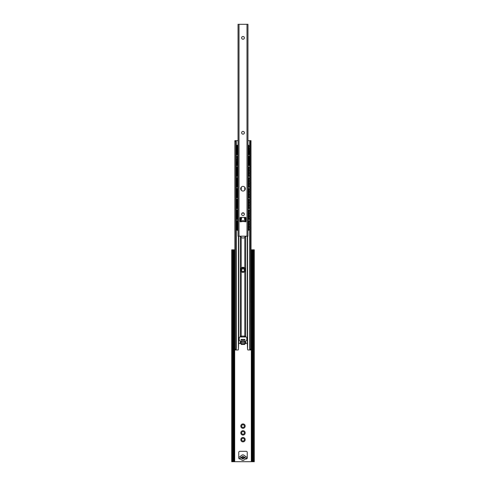 <?xml version="1.0" encoding="UTF-8"?>
<svg xmlns="http://www.w3.org/2000/svg" width="486" height="486" viewBox="0 0 486 486"><rect width="100%" height="100%" fill="white"/><g stroke="black" fill="none" stroke-linecap="round" stroke-linejoin="round"><path stroke-width="0.73" d="M243 437.485A2.181 2.181 0 0 1 244.889 440.753A2.181 2.181 0 0 1 241.111 440.753A2.181 2.181 0 0 1 243 437.485M243 438.287A1.379 1.379 0 0 0 241.621 439.666A1.379 1.379 0 0 0 243 441.039A1.379 1.379 0 0 0 244.379 439.666A1.379 1.379 0 0 0 243 438.287M243 430.699A2.181 2.181 0 0 1 244.889 433.974A2.181 2.181 0 0 1 241.111 433.974A2.181 2.181 0 0 1 243 430.699M243 431.507A1.379 1.379 0 0 0 241.621 432.886A1.379 1.379 0 0 0 243 434.259A1.379 1.379 0 0 0 244.379 432.886A1.379 1.379 0 0 0 243 431.507M243 423.92A2.181 2.181 0 0 1 244.889 427.194A2.181 2.181 0 0 1 241.111 427.194A2.181 2.181 0 0 1 243 423.92M243 424.728A1.379 1.379 0 0 0 241.621 426.107A1.379 1.379 0 0 0 243 427.48A1.379 1.379 0 0 0 244.379 426.107A1.379 1.379 0 0 0 243 424.728M241.05 269.189A2.181 2.181 0 0 1 244.956 269.189M245.011 271.006A2.181 2.181 0 0 1 240.989 271.006M243 268.782A1.379 1.379 0 0 0 241.621 270.161A1.379 1.379 0 0 0 243 271.54A1.379 1.379 0 0 0 244.379 270.161A1.379 1.379 0 0 0 243 268.782M245.709 458.754A0.954 0.954 0 0 0 247.24 457.994L247.24 452.375A1.057 1.057 0 0 0 246.177 451.318L239.823 451.318A1.057 1.057 0 0 0 238.766 452.375L238.766 457.994A0.954 0.954 0 0 0 240.175 458.827M234.683 347.624L234.683 461.7L253.163 461.7A2.837 1.537 -147.3 0 0 253.115 461.615L252.349 460.43L252.981 460.43L253.747 461.615A4.489 2.43 32.7 0 1 253.801 461.7L254.269 461.7L254.269 249.822L253.801 249.822A4.489 2.43 147.3 0 1 253.747 249.907L252.981 251.092L252.981 460.43M232.837 249.822A2.837 1.537 32.7 0 0 232.885 249.907L233.651 251.092L233.019 251.092L232.253 249.907A4.489 2.43 -147.3 0 1 232.199 249.822L234.872 249.822M251.128 249.822L253.801 249.822M252.981 251.092L252.349 251.092L252.349 460.43M252.349 251.092L253.115 249.907A2.837 1.537 -32.7 0 0 253.163 249.822M233.651 251.092L233.651 460.43L232.885 461.615A2.837 1.537 147.3 0 0 232.837 461.7L232.199 461.7A4.489 2.43 -32.7 0 1 232.253 461.615L233.019 460.43L233.651 460.43M233.019 251.092L233.019 460.43M234.683 461.7L232.837 461.7M232.199 249.822L231.731 249.822L231.731 461.7L232.199 461.7M253.801 461.7L253.163 461.7M245.12 458.079L245.12 457.229L243.741 457.229A0.851 0.851 0 0 0 242.897 456.384A0.851 0.851 0 0 0 242.046 457.229L240.667 457.229L240.667 458.079L245.12 458.079L244.482 458.079L244.482 457.253L245.12 457.253M241.518 457.253L240.667 457.253L240.667 458.079L241.518 458.079L241.518 457.253L244.482 457.253M234.428 255.253L234.428 252.738M234.428 260.636L234.428 258.121M234.428 266.018L234.428 263.503M234.428 271.401L234.428 268.886M234.428 276.783L234.428 274.268M234.428 282.159L234.428 279.644M234.428 287.542L234.428 285.027M234.428 292.924L234.428 290.409M234.428 298.307L234.428 295.792M234.471 302.432L234.374 303.938L234.471 302.432M234.428 309.072L234.428 306.557M234.428 314.454L234.428 311.939M234.428 319.837L234.428 317.322M234.471 323.955L234.374 325.462L234.471 323.955M234.428 330.595L234.428 328.08M234.428 335.978L234.428 333.463M234.428 341.36L234.428 338.845M234.428 346.743L234.428 344.228M251.572 255.253L251.572 252.738M251.572 260.636L251.572 258.121M251.724 264.761L251.627 263.254L251.724 264.761M251.572 271.401L251.572 268.88M251.724 275.526L251.627 274.019L251.724 275.526M251.572 282.166L251.572 279.644M251.572 287.548L251.572 285.027M251.572 292.93L251.572 290.409M251.572 298.307L251.572 295.792M251.724 302.432L251.627 303.938L251.724 302.432M251.572 309.072L251.572 306.551M251.724 313.197L251.627 311.69L251.724 313.197M251.724 318.579L251.627 317.072L251.724 318.579M251.572 325.219L251.572 322.698M251.572 330.602L251.572 328.08M251.572 335.984L251.572 333.463M251.572 341.36L251.572 338.845M251.572 346.743L251.572 344.228M245.011 271.376L245.011 269.675A2.011 2.011 0 0 0 243 267.665A2.011 2.011 0 0 0 240.989 269.675L240.989 271.376M234.805 252.957L234.872 251.772M234.805 251.772L234.24 251.772L234.209 261.006L234.24 261.517L234.872 261.517M234.872 262.537L234.24 262.537L233.954 263.041L233.985 272.281L234.872 272.281M234.872 273.296L234.24 273.296L233.954 273.806L233.985 283.046L234.872 283.046M234.872 284.061L234.24 284.061L233.954 284.571L233.985 293.805L234.872 293.805M234.872 294.826L234.24 294.826L233.954 295.336L233.985 304.57L234.872 304.57M234.872 305.591L234.24 305.591L233.954 306.095L233.985 315.335L234.872 315.335M234.872 316.35L234.24 316.35L233.954 316.86L233.985 326.1L234.872 326.1M234.872 327.114L234.24 327.114L233.954 327.625L233.985 336.859L234.872 336.859M234.872 337.879L234.24 337.879L233.954 338.39L233.985 347.624L234.872 347.624M251.128 347.624L252.015 347.624L252.046 338.39M251.128 337.879L251.76 337.879M251.128 327.114L251.76 327.114L251.791 327.625L251.76 336.859L251.128 336.859M251.128 316.35L251.76 316.35L251.791 316.86L251.76 326.1L251.128 326.1M251.128 305.591L251.76 305.591L251.791 306.095L251.76 315.335L251.128 315.335M251.128 294.826L251.76 294.826L251.791 295.336L251.76 304.57L251.128 304.57M251.128 284.061L251.76 284.061L251.791 284.571L251.76 293.805L251.128 293.805M251.128 273.296L251.76 273.296L251.791 273.806L251.76 283.046L251.128 283.046M251.128 262.537L251.76 262.537L251.791 263.041L251.76 272.281L251.128 272.281M251.45 252.787L251.45 251.772L251.791 252.283L251.791 261.006L251.76 261.517L251.128 261.517M251.128 251.772L251.45 251.772M234.24 347.624L234.209 338.39M234.24 337.879L233.954 338.39M234.209 261.006L234.24 261.517M233.954 261.006L234.24 251.772M234.209 263.041L234.24 272.281M234.24 262.537L233.954 263.041M234.209 273.806L234.24 283.046M234.24 273.296L233.954 273.806M234.209 284.571L234.24 293.805M234.24 284.061L233.954 284.571M234.209 295.336L234.24 304.57M234.24 294.826L233.954 295.336M234.209 306.095L234.24 315.335M234.24 305.591L233.954 306.095M234.209 316.86L234.24 326.1M234.24 316.35L233.954 316.86M234.209 327.625L234.24 336.859M234.24 327.114L233.954 327.625M251.791 336.355L251.76 336.859M251.76 327.114L252.046 336.355M251.791 338.39L251.76 347.624M251.791 325.59L251.76 326.1M251.76 316.35L252.046 325.59M251.791 314.825L251.76 315.335M251.76 305.591L252.046 314.825M251.791 304.06L251.76 304.57M251.76 294.826L252.046 304.06M251.791 293.301L251.76 293.805M251.76 284.061L252.046 293.301M251.791 282.536L251.76 283.046M251.76 273.296L252.046 282.536M251.791 271.771L251.76 272.281M251.76 262.537L252.046 271.771M251.791 261.006L251.76 261.517M251.76 251.772L252.046 261.006M245.223 336.099L245.223 336.992M244.464 336.099L244.464 336.992M240.777 336.099L240.777 336.992M241.536 336.099L241.536 336.992M245.588 342.818L245.588 343.645L240.88 343.645L240.88 342.587M245.12 343.645L245.12 342.587M240.88 343.645L240.418 343.645L240.418 342.818M233.651 336.033A1.343 1.343 0 0 0 233.954 336.069L233.954 338.76A1.343 1.343 0 0 0 233.651 338.791M233.651 341.415A1.343 1.343 0 0 0 233.948 341.451L233.954 344.137A1.343 1.343 0 0 0 233.651 344.173M233.651 319.885A1.343 1.343 0 0 0 233.948 319.922L233.954 327.995A1.343 1.343 0 0 0 233.651 328.026M233.651 330.65A1.343 1.343 0 0 0 233.948 330.687L233.954 333.378A1.343 1.343 0 0 0 233.651 333.408M233.651 314.503A1.343 1.343 0 0 0 233.954 314.539L233.954 317.23A1.343 1.343 0 0 0 233.651 317.267M233.651 298.361A1.343 1.343 0 0 0 233.948 298.398L233.954 306.466A1.343 1.343 0 0 0 233.651 306.502M233.651 309.126A1.343 1.343 0 0 0 233.948 309.157L233.954 311.848A1.343 1.343 0 0 0 233.651 311.884M233.651 292.979A1.343 1.343 0 0 0 233.954 293.015L233.954 295.707A1.343 1.343 0 0 0 233.651 295.737M233.651 282.214A1.343 1.343 0 0 0 233.954 282.251L233.954 284.942A1.343 1.343 0 0 0 233.651 284.972M233.651 287.597A1.343 1.343 0 0 0 233.948 287.633L233.954 290.324A1.343 1.343 0 0 0 233.651 290.355M233.651 271.449A1.343 1.343 0 0 0 233.954 271.486L233.954 274.177A1.343 1.343 0 0 0 233.651 274.213M233.651 276.832A1.343 1.343 0 0 0 233.948 276.868L233.954 279.559A1.343 1.343 0 0 0 233.651 279.596M233.651 260.69A1.343 1.343 0 0 0 233.954 260.721L233.954 263.412A1.343 1.343 0 0 0 233.651 263.448M233.651 266.073A1.343 1.343 0 0 0 233.948 266.103L233.954 268.794A1.343 1.343 0 0 0 233.651 268.831M233.954 249.822L233.954 252.653A1.343 1.343 0 0 0 233.651 252.684M233.651 255.308A1.343 1.343 0 0 0 233.948 255.338L233.954 258.03A1.343 1.343 0 0 0 233.651 258.066M240.552 236.178L241.208 237.302A2.545 2.545 0 0 0 244.792 237.302L245.448 236.178M244.792 268.023A2.545 2.545 0 0 0 241.208 268.023C240.218 269.226 240.218 270.429 241.208 271.625A2.545 2.545 0 0 0 244.792 271.625C245.782 270.429 245.782 269.226 244.792 268.023L244.792 237.302M235.005 349.999L235.807 348.729L236.299 348.729L235.746 349.999L234.872 349.999L234.872 140.661L235.746 140.661L236.299 141.936L235.807 141.936L235.005 140.661M235.807 348.729L235.807 141.936M236.299 348.729L236.299 141.936M235.746 140.661L238.043 140.661M235.746 349.999L237.769 349.999A0.851 0.851 0 0 0 238.389 349.732L238.614 343.857L241.208 342.539L241.208 341.628M241.208 342.539L241.305 344.489L244.695 344.489L244.792 342.539L247.313 343.699L247.611 349.732A0.851 0.851 0 0 0 248.231 349.999L250.284 349.853L249.701 348.729L249.701 141.936L250.254 140.661L251.001 140.661L250.193 141.936L249.701 141.936M247.957 140.661L250.254 140.661M240.248 336.992L240.461 336.099L245.545 336.099L245.752 336.992M251.001 140.661L251.128 349.999L250.254 349.999M249.701 348.729L250.193 348.729L250.193 141.936M250.193 348.729L251.001 349.999M244.908 340.255L244.908 339.404L241.092 339.404L241.092 340.255L241.092 339.404L244.908 339.404L244.908 340.255L241.092 340.255L244.908 340.255M248.559 167.688L248.559 170.294M248.559 173.113L248.559 175.719M248.559 178.453L248.559 181.059M248.559 183.878L248.559 186.484M248.559 189.218L248.559 191.818M248.559 194.637L248.559 197.243M248.559 199.977L248.559 202.583M248.559 205.402L248.559 208.008M248.559 210.742L248.559 213.348M248.559 216.167L248.559 218.773M248.559 221.507L248.559 224.113M248.559 226.932L248.559 229.538M248.559 146.165L248.559 148.765M248.559 151.583L248.559 154.19M248.559 156.923L248.559 159.53M248.559 162.348L248.559 164.954M237.441 167.688L237.441 170.294M237.441 173.113L237.441 175.719M237.441 183.878L237.441 186.484M237.441 178.453L237.441 181.059M237.441 189.218L237.441 191.818M237.441 194.637L237.441 197.243M237.441 205.402L237.441 208.008M237.441 199.977L237.441 202.583M237.441 210.742L237.441 213.348M237.441 216.167L237.441 218.773M237.441 226.932L237.441 229.538M237.441 221.507L237.441 224.113M237.441 151.583L237.441 154.19M237.441 146.165L237.441 148.765M237.441 162.348L237.441 164.954M237.441 156.923L237.441 159.53M240.546 221.853L240.546 220.711M240.704 221.853L240.704 220.711M245.454 220.711L245.454 221.853M245.296 220.711L245.296 221.853M237.192 165.495L237.217 156.006L236.943 165.495M237.533 164.93L237.217 165.75M237.217 156.006L237.533 156.954M237.192 145.241L236.943 154.73L236.943 145.241L237.533 145.241L237.533 146.189M237.533 154.165L237.533 154.985L236.943 154.73M237.217 230.328L238.043 230.328M237.192 220.838L237.192 230.078M236.943 220.838L236.943 230.078M237.217 220.583L237.533 221.531M237.533 218.743L237.533 219.569L236.943 219.314L236.943 210.074L237.533 209.818L237.533 210.772M237.217 209.818L237.192 219.314M237.533 207.984L237.533 208.804L236.943 208.549L236.943 199.309L237.533 199.06L237.533 200.007M237.217 199.06L237.192 208.549M237.533 197.219L237.533 198.039L236.943 197.784L236.943 188.55L237.533 188.295L237.533 189.242M237.217 188.295L237.192 197.784M237.533 186.454L237.533 187.274L236.943 187.025L236.943 177.785L237.533 177.53L237.533 178.477M237.217 177.53L237.192 187.025M237.533 175.689L237.533 176.515L236.943 176.26L236.943 167.02L237.533 166.765L237.533 167.719M237.217 166.765L237.192 176.26M237.533 165.75L237.97 165.75L237.97 166.765L237.533 166.765M237.533 154.985L237.97 154.985L237.97 156.006L237.533 156.006M237.533 219.569L237.97 219.569L237.97 220.583L237.533 220.583M237.533 208.804L237.97 208.804L237.97 209.818L237.533 209.818M237.533 198.039L237.97 198.039L237.97 199.06L237.533 199.06M237.533 187.274L237.97 187.274L237.97 188.295L237.533 188.295M237.533 176.515L237.97 176.515L237.97 177.53L237.533 177.53M238.043 145.241L237.533 145.241M248.808 220.838L248.783 230.328L248.808 220.838L248.03 220.583L248.03 219.569L248.808 219.314L248.808 210.074L248.03 209.818L248.03 208.804L248.808 208.549L248.808 199.309L248.03 199.06L248.03 198.039L248.808 197.784L248.808 188.55L248.03 188.295L248.03 187.274L248.808 187.025L248.808 177.785L248.03 177.53L248.03 176.515L248.808 176.26L248.808 167.02L248.03 166.765L248.03 165.75L249.057 165.495L249.039 156.006L248.03 156.006L248.03 154.985L249.057 154.73L248.808 145.241L248.808 154.73M248.808 145.241L247.957 145.241M248.212 229.392L247.957 230.328M248.212 230.328L248.783 230.328M248.783 156.006L248.808 165.495M248.808 210.074L248.783 219.569M248.808 199.309L248.783 208.804M248.808 188.55L248.783 198.039M248.808 177.785L248.783 187.274M248.808 167.02L248.783 176.515M248.692 146.134A1.343 1.343 0 0 0 247.957 146.499M247.957 148.43A1.343 1.343 0 0 0 248.692 148.795M236.943 151.553A1.343 1.343 0 0 0 236.299 151.814M236.299 153.965A1.343 1.343 0 0 0 236.943 154.226M248.692 151.559A1.343 1.343 0 0 0 247.957 151.924M247.957 153.855A1.343 1.343 0 0 0 248.692 154.22M248.692 162.324A1.343 1.343 0 0 0 247.957 162.689M247.957 164.62A1.343 1.343 0 0 0 248.692 164.985M248.692 173.083A1.343 1.343 0 0 0 247.957 173.447M247.957 175.379A1.343 1.343 0 0 0 248.692 175.744M248.692 183.848A1.343 1.343 0 0 0 247.957 184.212M247.957 186.144A1.343 1.343 0 0 0 248.692 186.509M248.692 194.613A1.343 1.343 0 0 0 247.957 194.977M247.957 196.909A1.343 1.343 0 0 0 248.692 197.273M248.692 205.378A1.343 1.343 0 0 0 247.957 205.742M247.957 207.674A1.343 1.343 0 0 0 248.692 208.038M248.692 216.142A1.343 1.343 0 0 0 247.957 216.501M247.957 218.433A1.343 1.343 0 0 0 248.692 218.797M248.692 226.901A1.343 1.343 0 0 0 247.957 227.266M247.957 229.198A1.343 1.343 0 0 0 248.692 229.562M248.692 156.899A1.343 1.343 0 0 0 247.957 157.264M247.957 159.195A1.343 1.343 0 0 0 248.692 159.56M248.692 167.664A1.343 1.343 0 0 0 247.957 168.022M247.957 169.96A1.343 1.343 0 0 0 248.692 170.319M248.692 178.423A1.343 1.343 0 0 0 247.957 178.787M247.957 180.719A1.343 1.343 0 0 0 248.692 181.084M248.692 189.188A1.343 1.343 0 0 0 247.957 189.552M247.957 191.484A1.343 1.343 0 0 0 248.692 191.849M248.692 199.953A1.343 1.343 0 0 0 247.957 200.317M247.957 202.249A1.343 1.343 0 0 0 248.692 202.613M248.692 210.717A1.343 1.343 0 0 0 247.957 211.076M247.957 213.014A1.343 1.343 0 0 0 248.692 213.372M248.692 221.476A1.343 1.343 0 0 0 247.957 221.841M247.957 223.773A1.343 1.343 0 0 0 248.692 224.137M236.943 162.318A1.343 1.343 0 0 0 236.299 162.573M236.299 164.73A1.343 1.343 0 0 0 236.943 164.985M236.943 173.083A1.343 1.343 0 0 0 236.299 173.338M236.299 175.495A1.343 1.343 0 0 0 236.943 175.75M236.943 183.842A1.343 1.343 0 0 0 236.299 184.103M236.299 186.253A1.343 1.343 0 0 0 236.943 186.515M236.943 194.607A1.343 1.343 0 0 0 236.299 194.868M236.299 197.018A1.343 1.343 0 0 0 236.943 197.28M236.943 205.371A1.343 1.343 0 0 0 236.299 205.627M236.299 207.783A1.343 1.343 0 0 0 236.943 208.038M236.943 216.136A1.343 1.343 0 0 0 236.299 216.392M236.299 218.548A1.343 1.343 0 0 0 236.943 218.803M236.943 226.895A1.343 1.343 0 0 0 236.299 227.156M236.299 229.307A1.343 1.343 0 0 0 236.943 229.568M240.777 217.406L240.777 219.526M241.536 217.406L241.536 219.526L240.418 219.526L240.418 220.711L240.88 220.711L240.88 219.526M245.12 220.711L245.12 219.526L245.588 219.526L245.588 220.711L240.88 220.711M245.12 219.526L244.464 219.526L244.464 217.406M242.028 213.166L243.972 213.166M245.223 217.406L245.223 219.526M243 39.238A1.379 1.379 0 0 0 244.197 37.173A1.379 1.379 0 0 0 241.809 37.173A1.379 1.379 0 0 0 243 39.238M243 215.523A1.379 1.379 0 0 0 244.191 213.451A1.379 1.379 0 0 0 241.809 213.451A1.379 1.379 0 0 0 243 215.523M243 191.047A2.333 2.333 0 0 0 245.017 187.553A2.333 2.333 0 0 0 240.983 187.553A2.333 2.333 0 0 0 243 191.047M243 134.16A1.379 1.379 0 0 0 244.197 132.095A1.379 1.379 0 0 0 241.809 132.095A1.379 1.379 0 0 0 243 134.16M238.043 236.178L247.957 236.178L247.957 24.3L238.043 24.3L238.043 236.178M245.193 221.853L245.545 221.853A0.425 0.425 0 0 0 245.965 221.434L245.965 217.831A0.425 0.425 0 0 0 245.545 217.406L240.461 217.406A0.425 0.425 0 0 0 240.035 217.831L240.035 221.434A0.425 0.425 0 0 0 240.461 221.853L240.959 221.853A0.425 0.425 0 0 0 241.36 221.561L244.792 221.561A0.425 0.425 0 0 0 245.193 221.853M241.378 220.711L241.36 221.561M244.792 220.711L244.792 221.561L244.768 220.711M245.296 341.312L240.704 341.312L239.628 340.643A0.887 0.887 0 0 1 239.209 339.884L239.209 337.837A0.851 0.851 0 0 1 240.054 336.992L245.946 336.992A0.851 0.851 0 0 1 246.791 337.837L246.791 339.884A0.887 0.887 0 0 1 246.378 340.643L243.468 342.448L242.526 342.448L240.704 341.312M239.464 457.016A0.638 0.638 0 0 0 238.826 457.654A0.638 0.638 0 0 0 239.464 458.286L241.876 460.108A1.695 1.695 0 0 0 243.917 460.108L246.329 458.286A0.638 0.638 0 0 0 246.961 457.654A0.638 0.638 0 0 0 246.329 457.016L243.917 455.2A1.695 1.695 0 0 0 241.876 455.2L239.464 457.016M242.046 458.079A0.851 0.851 0 0 0 242.897 458.924A0.851 0.851 0 0 0 243.741 458.079M251.317 249.822L251.317 251.772M251.317 261.517L251.317 262.537M251.317 272.281L251.317 273.296M251.317 283.046L251.317 284.061M251.317 293.805L251.317 294.826M251.317 304.57L251.317 305.591M251.317 315.335L251.317 316.35M251.317 326.1L251.317 327.114M251.317 336.859L251.317 337.879M251.317 347.624L251.317 461.7M234.683 249.822L234.683 251.772M234.683 261.517L234.683 262.537M234.683 272.281L234.683 273.296M234.683 283.046L234.683 284.061M234.683 293.805L234.683 294.826M234.683 304.57L234.683 305.591M234.683 315.335L234.683 316.35M234.683 326.1L234.683 327.114M234.683 336.859L234.683 337.879M243.614 458.523L242.174 458.523M253.747 249.907L253.747 461.615M252.046 249.822L252.046 252.653A1.343 1.343 0 0 1 252.349 252.684M252.349 255.308A1.343 1.343 0 0 1 252.046 255.338L252.046 258.03A1.343 1.343 0 0 1 252.349 258.066M252.349 260.69A1.343 1.343 0 0 1 252.046 260.721L252.046 268.794A1.343 1.343 0 0 1 252.349 268.831M252.349 271.449A1.343 1.343 0 0 1 252.046 271.486L252.046 279.559A1.343 1.343 0 0 1 252.349 279.596M252.349 282.214A1.343 1.343 0 0 1 252.046 282.251L252.046 284.942A1.343 1.343 0 0 1 252.349 284.978M252.349 287.597A1.343 1.343 0 0 1 252.046 287.633L252.046 290.324A1.343 1.343 0 0 1 252.349 290.361M252.349 292.979A1.343 1.343 0 0 1 252.046 293.015L252.046 295.707A1.343 1.343 0 0 1 252.349 295.737M252.349 298.361A1.343 1.343 0 0 1 252.046 298.398L252.046 306.466A1.343 1.343 0 0 1 252.349 306.502M252.349 309.12A1.343 1.343 0 0 1 252.046 309.157L252.046 322.613A1.343 1.343 0 0 1 252.349 322.649M252.349 325.268A1.343 1.343 0 0 1 252.046 325.304L252.046 327.995A1.343 1.343 0 0 1 252.349 328.032M252.349 330.65A1.343 1.343 0 0 1 252.046 330.687L252.046 333.378A1.343 1.343 0 0 1 252.349 333.414M252.349 336.033A1.343 1.343 0 0 1 252.046 336.069L252.046 338.76A1.343 1.343 0 0 1 252.349 338.791M252.349 341.415A1.343 1.343 0 0 1 252.046 341.451L252.046 344.137A1.343 1.343 0 0 1 252.349 344.173M252.349 346.797A1.343 1.343 0 0 1 252.046 346.828L252.046 461.7M232.253 249.907L232.253 461.615M233.651 346.797A1.343 1.343 0 0 0 233.954 346.828L233.954 461.7M245.351 336.992L245.351 336.099M245.351 270.787L245.351 268.861M240.649 268.861L240.649 270.787M240.649 336.099L240.649 336.992M234.805 261.517L234.805 260.417M234.805 258.339L234.805 255.035M234.805 272.281L234.805 271.182M234.805 269.104L234.805 265.799M234.805 263.722L234.805 262.537M234.805 283.046L234.805 281.941M234.805 279.863L234.805 276.564M234.805 274.487L234.805 273.296M234.805 293.805L234.805 292.706M234.805 290.628L234.805 287.323M234.805 285.246L234.805 284.061M234.805 304.57L234.805 298.088M234.805 296.01L234.805 294.826M234.805 315.335L234.805 314.235M234.805 312.158L234.805 308.853M234.805 306.775L234.805 305.591M234.805 326.1L234.805 319.618M234.805 317.54L234.805 316.35M234.805 336.859L234.805 335.759M234.805 333.682L234.805 330.377M234.805 328.299L234.805 327.114M234.805 347.624L234.805 346.524M234.805 344.446L234.805 341.142M234.805 339.064L234.805 337.879M251.195 347.624L251.195 346.53M251.195 344.44L251.195 341.148M251.195 339.058L251.195 337.879M251.195 336.859L251.195 335.765M251.195 333.675L251.195 330.383M251.195 328.299L251.195 327.114M251.195 326.1L251.195 325M251.195 322.917L251.195 316.35M251.195 315.335L251.195 308.859M251.195 306.769L251.195 305.591M251.195 304.57L251.195 298.094M251.195 296.004L251.195 294.826M251.195 293.805L251.195 292.712M251.195 290.622L251.195 287.329M251.195 285.239L251.195 284.061M251.195 283.046L251.195 281.947M251.195 279.863L251.195 273.296M251.195 272.281L251.195 271.182M251.195 269.098L251.195 262.537M251.195 261.517L251.195 260.423M251.195 258.333L251.195 255.041M251.195 252.951L251.195 251.772M234.55 347.624L234.55 346.688M234.55 344.282L234.55 341.306M234.55 338.9L234.55 337.879M234.55 261.517L234.55 260.581M234.55 258.175L234.55 255.199M234.55 252.793L234.55 251.772M234.55 272.281L234.55 271.346M234.55 268.94L234.55 265.964M234.55 263.558L234.55 262.537M234.55 283.046L234.55 282.111M234.55 279.699L234.55 276.728M234.55 274.317L234.55 273.296M234.55 293.805L234.55 292.87M234.55 290.464L234.55 287.487M234.55 285.082L234.55 284.061M234.55 304.57L234.55 298.252M234.55 295.846L234.55 294.826M234.55 315.335L234.55 314.399M234.55 311.994L234.55 309.017M234.55 306.611L234.55 305.591M234.55 326.1L234.55 319.782M234.55 317.37L234.55 316.35M234.55 336.859L234.55 335.923M234.55 333.518L234.55 330.541M234.55 328.135L234.55 327.114M251.45 347.624L251.45 346.694M251.45 344.276L251.45 341.312M251.45 338.894L251.45 337.879M251.45 336.859L251.45 335.929M251.45 333.518L251.45 330.547M251.45 328.135L251.45 327.114M251.45 326.1L251.45 325.164M251.45 322.753L251.45 316.35M251.45 315.335L251.45 309.017M251.45 306.605L251.45 305.591M251.45 304.57L251.45 298.258M251.45 295.84L251.45 294.826M251.45 293.805L251.45 292.876M251.45 290.464L251.45 287.493M251.45 285.082L251.45 284.061M251.45 283.046L251.45 282.111M251.45 279.699L251.45 273.296M251.45 272.281L251.45 271.346M251.45 268.934L251.45 262.537M251.45 261.517L251.45 260.587M251.45 258.169L251.45 255.205M235.965 349.999L235.965 349.191M235.965 141.469L235.965 140.661M249.834 349.999L249.834 348.893M249.834 141.766L249.834 140.661M241.208 221.774L241.208 220.711M241.208 268.023L241.208 237.302M247.313 343.699L247.313 236.178M245.691 336.16L245.691 236.178M245.691 342.873L245.691 341.069M238.687 343.699L238.687 236.178M240.309 342.873L240.309 341.069M240.309 336.16L240.309 236.178M247.611 349.732L247.611 236.178M238.389 349.732L238.389 236.178M244.792 336.099L244.792 271.625M241.208 336.099L241.208 271.625M244.792 342.539L244.792 341.628M250.035 349.999L250.035 349.191M250.035 141.469L250.035 140.661M236.166 349.999L236.166 348.893M236.166 141.766L236.166 140.661M241.25 187.183L241.25 190.257M244.75 190.257L244.75 187.183M240.339 217.424L240.339 221.841M245.661 221.841L245.661 217.424M237.533 159.505L237.533 162.379M237.533 148.74L237.533 151.614M237.533 224.082L237.533 226.956M237.533 229.507L237.533 230.328M237.533 213.324L237.533 216.191M237.533 202.559L237.533 205.432M237.533 191.794L237.533 194.667M237.533 181.029L237.533 183.902M237.533 170.264L237.533 173.138M237.788 156.006L237.788 157.069M237.788 159.39L237.788 162.494M237.788 164.815L237.788 165.75M237.788 145.241L237.788 146.304M237.788 148.625L237.788 151.729M237.788 154.05L237.788 154.985M237.788 220.583L237.788 221.646M237.788 223.967L237.788 227.071M237.788 229.392L237.788 230.328M237.788 209.818L237.788 210.888M237.788 213.208L237.788 216.306M237.788 218.627L237.788 219.569M237.788 199.06L237.788 200.123M237.788 202.443L237.788 205.548M237.788 207.868L237.788 208.804M237.788 188.295L237.788 189.358M237.788 191.678L237.788 194.783M237.788 197.103L237.788 198.039M237.788 177.53L237.788 178.593M237.788 180.914L237.788 184.018M237.788 186.338L237.788 187.274M237.788 166.765L237.788 167.834M237.788 170.155L237.788 173.253M237.788 175.574L237.788 176.515M248.212 156.006L248.212 157.069M248.212 159.39L248.212 162.494M248.212 164.815L248.212 165.75M248.212 145.241L248.212 146.304M248.212 148.625L248.212 151.729M248.212 154.05L248.212 154.985M248.212 220.583L248.212 221.646M248.212 223.967L248.212 227.071M248.212 209.818L248.212 210.888M248.212 213.208L248.212 216.306M248.212 218.627L248.212 219.569M248.212 199.06L248.212 200.123M248.212 202.443L248.212 205.548M248.212 207.868L248.212 208.804M248.212 188.295L248.212 189.358M248.212 191.678L248.212 194.783M248.212 197.103L248.212 198.039M248.212 177.53L248.212 178.593M248.212 180.914L248.212 184.018M248.212 186.338L248.212 187.274M248.212 166.765L248.212 167.834M248.212 170.155L248.212 173.253M248.212 175.574L248.212 176.515M248.468 156.006L248.468 156.954M248.468 159.505L248.468 162.379M248.468 164.93L248.468 165.75M248.468 166.765L248.468 167.719M248.468 170.264L248.468 173.138M248.468 175.689L248.468 176.515M248.468 177.53L248.468 178.477M248.468 181.029L248.468 183.902M248.468 186.454L248.468 187.274M248.468 188.295L248.468 189.242M248.468 191.794L248.468 194.667M248.468 197.219L248.468 198.039M248.468 199.06L248.468 200.007M248.468 202.559L248.468 205.432M248.468 207.984L248.468 208.804M248.468 209.818L248.468 210.772M248.468 213.324L248.468 216.191M248.468 218.743L248.468 219.569M248.468 220.583L248.468 221.531M248.468 224.082L248.468 226.956M248.468 229.507L248.468 230.328M248.468 145.241L248.468 146.189M248.468 148.74L248.468 151.614M248.468 154.165L248.468 154.985M239.015 236.178L239.015 24.3M246.985 236.178L246.985 24.3M234.325 346.779A1.343 1.343 0 0 0 234.872 346.469M234.872 344.501A1.343 1.343 0 0 0 234.325 344.191M251.675 344.191A1.343 1.343 0 0 0 251.128 344.495M251.128 346.475A1.343 1.343 0 0 0 251.675 346.779M234.325 341.397A1.343 1.343 0 0 0 234.872 341.087M234.872 339.119A1.343 1.343 0 0 0 234.325 338.809M251.128 341.093A1.343 1.343 0 0 0 251.675 341.397M251.675 338.809A1.343 1.343 0 0 0 251.128 339.113M234.325 330.632A1.343 1.343 0 0 0 234.872 330.322M234.872 328.36A1.343 1.343 0 0 0 234.325 328.05M234.325 319.867A1.343 1.343 0 0 0 234.872 319.557M234.872 317.595A1.343 1.343 0 0 0 234.325 317.285M234.325 309.102A1.343 1.343 0 0 0 234.872 308.798M234.872 306.83A1.343 1.343 0 0 0 234.325 306.52M234.325 298.343A1.343 1.343 0 0 0 234.872 298.033M234.872 296.065A1.343 1.343 0 0 0 234.325 295.755M234.325 287.578A1.343 1.343 0 0 0 234.872 287.269M234.872 285.306A1.343 1.343 0 0 0 234.325 284.996M234.325 276.813A1.343 1.343 0 0 0 234.872 276.504M234.872 274.541A1.343 1.343 0 0 0 234.325 274.232M234.325 266.049A1.343 1.343 0 0 0 234.872 265.745M234.872 263.776A1.343 1.343 0 0 0 234.325 263.467M234.325 255.29A1.343 1.343 0 0 0 234.872 254.98M234.872 253.012A1.343 1.343 0 0 0 234.325 252.702M234.325 336.014A1.343 1.343 0 0 0 234.872 335.705M234.872 333.736A1.343 1.343 0 0 0 234.325 333.426M233.651 325.268A1.343 1.343 0 0 0 233.954 325.304M234.325 325.249A1.343 1.343 0 0 0 234.872 324.94M234.872 322.977A1.343 1.343 0 0 0 234.325 322.668M233.954 322.613A1.343 1.343 0 0 0 233.651 322.649M234.325 314.485A1.343 1.343 0 0 0 234.872 314.175M234.872 312.212A1.343 1.343 0 0 0 234.325 311.903M233.651 303.744A1.343 1.343 0 0 0 233.954 303.774M234.325 303.726A1.343 1.343 0 0 0 234.872 303.416M234.872 301.448A1.343 1.343 0 0 0 234.325 301.138M233.954 301.083A1.343 1.343 0 0 0 233.651 301.12M234.325 292.961A1.343 1.343 0 0 0 234.872 292.651M234.872 290.683A1.343 1.343 0 0 0 234.325 290.373M234.325 282.196A1.343 1.343 0 0 0 234.872 281.886M234.872 279.924A1.343 1.343 0 0 0 234.325 279.614M234.325 271.431A1.343 1.343 0 0 0 234.872 271.121M234.872 269.159A1.343 1.343 0 0 0 234.325 268.849M234.325 260.672A1.343 1.343 0 0 0 234.872 260.362M234.872 258.394A1.343 1.343 0 0 0 234.325 258.084M251.128 330.328A1.343 1.343 0 0 0 251.675 330.632M251.675 328.044A1.343 1.343 0 0 0 251.128 328.354M251.128 319.563A1.343 1.343 0 0 0 251.675 319.867M252.046 319.922A1.343 1.343 0 0 0 252.349 319.885M252.349 317.267A1.343 1.343 0 0 0 252.046 317.23M251.675 317.285A1.343 1.343 0 0 0 251.128 317.589M251.128 308.798A1.343 1.343 0 0 0 251.675 309.108M251.675 306.52A1.343 1.343 0 0 0 251.128 306.824M251.128 298.04A1.343 1.343 0 0 0 251.675 298.343M251.675 295.755A1.343 1.343 0 0 0 251.128 296.059M251.128 287.275A1.343 1.343 0 0 0 251.675 287.578M251.675 284.99A1.343 1.343 0 0 0 251.128 285.3M251.128 276.51A1.343 1.343 0 0 0 251.675 276.813M252.046 276.868A1.343 1.343 0 0 0 252.349 276.832M252.349 274.213A1.343 1.343 0 0 0 252.046 274.177M251.675 274.232A1.343 1.343 0 0 0 251.128 274.535M251.128 265.745A1.343 1.343 0 0 0 251.675 266.055M252.046 266.103A1.343 1.343 0 0 0 252.349 266.067M252.349 263.448A1.343 1.343 0 0 0 252.046 263.412M251.675 263.467A1.343 1.343 0 0 0 251.128 263.77M251.128 254.986A1.343 1.343 0 0 0 251.675 255.29M251.675 252.702A1.343 1.343 0 0 0 251.128 253.006M251.675 333.426A1.343 1.343 0 0 0 251.128 333.736M251.128 335.711A1.343 1.343 0 0 0 251.675 336.014M251.675 322.661A1.343 1.343 0 0 0 251.128 322.971M251.128 324.946A1.343 1.343 0 0 0 251.675 325.249M252.349 311.884A1.343 1.343 0 0 0 252.046 311.848M251.675 311.903A1.343 1.343 0 0 0 251.128 312.206M251.128 314.181A1.343 1.343 0 0 0 251.675 314.491M252.046 314.539A1.343 1.343 0 0 0 252.349 314.503M252.349 301.12A1.343 1.343 0 0 0 252.046 301.083M251.675 301.138A1.343 1.343 0 0 0 251.128 301.442M251.128 303.422A1.343 1.343 0 0 0 251.675 303.726M252.046 303.774A1.343 1.343 0 0 0 252.349 303.744M251.675 290.373A1.343 1.343 0 0 0 251.128 290.683M251.128 292.657A1.343 1.343 0 0 0 251.675 292.961M251.675 279.608A1.343 1.343 0 0 0 251.128 279.918M251.128 281.892A1.343 1.343 0 0 0 251.675 282.196M251.675 268.849A1.343 1.343 0 0 0 251.128 269.153M251.128 271.127A1.343 1.343 0 0 0 251.675 271.437M251.675 258.084A1.343 1.343 0 0 0 251.128 258.388M251.128 260.368A1.343 1.343 0 0 0 251.675 260.672M249.78 349.999L249.78 348.827M249.78 141.833L249.78 140.661M236.22 349.999L236.22 348.827M236.22 141.833L236.22 140.661M249.057 148.801A1.343 1.343 0 0 0 249.701 148.54M249.701 146.389A1.343 1.343 0 0 0 249.057 146.128M236.299 148.54A1.343 1.343 0 0 0 236.943 148.801M237.308 148.795A1.343 1.343 0 0 0 238.043 148.43M238.043 146.499A1.343 1.343 0 0 0 237.308 146.134M236.943 146.128A1.343 1.343 0 0 0 236.299 146.389M237.308 154.22A1.343 1.343 0 0 0 238.043 153.855M238.043 151.924A1.343 1.343 0 0 0 237.308 151.559M249.057 154.226A1.343 1.343 0 0 0 249.701 153.965M249.701 151.814A1.343 1.343 0 0 0 249.057 151.553M249.057 164.985A1.343 1.343 0 0 0 249.701 164.73M249.701 162.573A1.343 1.343 0 0 0 249.057 162.318M249.057 175.75A1.343 1.343 0 0 0 249.701 175.495M249.701 173.338A1.343 1.343 0 0 0 249.057 173.083M249.057 186.515A1.343 1.343 0 0 0 249.701 186.253M249.701 184.103A1.343 1.343 0 0 0 249.057 183.842M249.057 197.28A1.343 1.343 0 0 0 249.701 197.018M249.701 194.868A1.343 1.343 0 0 0 249.057 194.607M249.057 208.038A1.343 1.343 0 0 0 249.701 207.783M249.701 205.627A1.343 1.343 0 0 0 249.057 205.371M249.057 218.803A1.343 1.343 0 0 0 249.701 218.548M249.701 216.392A1.343 1.343 0 0 0 249.057 216.136M249.057 229.568A1.343 1.343 0 0 0 249.701 229.307M249.701 227.156A1.343 1.343 0 0 0 249.057 226.895M249.057 159.566A1.343 1.343 0 0 0 249.701 159.305M249.701 157.154A1.343 1.343 0 0 0 249.057 156.893M249.057 170.325A1.343 1.343 0 0 0 249.701 170.07M249.701 167.913A1.343 1.343 0 0 0 249.057 167.658M249.057 181.09A1.343 1.343 0 0 0 249.701 180.835M249.701 178.678A1.343 1.343 0 0 0 249.057 178.417M249.057 191.855A1.343 1.343 0 0 0 249.701 191.593M249.701 189.443A1.343 1.343 0 0 0 249.057 189.182M249.057 202.619A1.343 1.343 0 0 0 249.701 202.358M249.701 200.208A1.343 1.343 0 0 0 249.057 199.946M249.057 213.378A1.343 1.343 0 0 0 249.701 213.123M249.701 210.967A1.343 1.343 0 0 0 249.057 210.711M249.057 224.143A1.343 1.343 0 0 0 249.701 223.888M249.701 221.731A1.343 1.343 0 0 0 249.057 221.47M237.308 164.985A1.343 1.343 0 0 0 238.043 164.62M238.043 162.689A1.343 1.343 0 0 0 237.308 162.324M237.308 175.744A1.343 1.343 0 0 0 238.043 175.379M238.043 173.447A1.343 1.343 0 0 0 237.308 173.083M237.308 186.509A1.343 1.343 0 0 0 238.043 186.144M238.043 184.212A1.343 1.343 0 0 0 237.308 183.848M237.308 197.273A1.343 1.343 0 0 0 238.043 196.909M238.043 194.977A1.343 1.343 0 0 0 237.308 194.613M237.308 208.038A1.343 1.343 0 0 0 238.043 207.674M238.043 205.742A1.343 1.343 0 0 0 237.308 205.378M237.308 218.797A1.343 1.343 0 0 0 238.043 218.433M238.043 216.501A1.343 1.343 0 0 0 237.308 216.142M237.308 229.562A1.343 1.343 0 0 0 238.043 229.198M238.043 227.266A1.343 1.343 0 0 0 237.308 226.901M236.299 159.305A1.343 1.343 0 0 0 236.943 159.566M237.308 159.56A1.343 1.343 0 0 0 238.043 159.195M238.043 157.264A1.343 1.343 0 0 0 237.308 156.899M236.943 156.893A1.343 1.343 0 0 0 236.299 157.154M236.299 170.07A1.343 1.343 0 0 0 236.943 170.325M237.308 170.319A1.343 1.343 0 0 0 238.043 169.96M238.043 168.022A1.343 1.343 0 0 0 237.308 167.664M236.943 167.658A1.343 1.343 0 0 0 236.299 167.913M236.299 180.835A1.343 1.343 0 0 0 236.943 181.09M237.308 181.084A1.343 1.343 0 0 0 238.043 180.719M238.043 178.787A1.343 1.343 0 0 0 237.308 178.423M236.943 178.417A1.343 1.343 0 0 0 236.299 178.678M236.299 191.593A1.343 1.343 0 0 0 236.943 191.855M237.308 191.849A1.343 1.343 0 0 0 238.043 191.484M238.043 189.552A1.343 1.343 0 0 0 237.308 189.188M236.943 189.182A1.343 1.343 0 0 0 236.299 189.443M236.299 202.358A1.343 1.343 0 0 0 236.943 202.619M237.308 202.613A1.343 1.343 0 0 0 238.043 202.249M238.043 200.317A1.343 1.343 0 0 0 237.308 199.953M236.943 199.946A1.343 1.343 0 0 0 236.299 200.208M236.299 213.123A1.343 1.343 0 0 0 236.943 213.378M237.308 213.372A1.343 1.343 0 0 0 238.043 213.014M238.043 211.076A1.343 1.343 0 0 0 237.308 210.717M236.943 210.711A1.343 1.343 0 0 0 236.299 210.967M236.299 223.888A1.343 1.343 0 0 0 236.943 224.143M237.308 224.137A1.343 1.343 0 0 0 238.043 223.773M238.043 221.841A1.343 1.343 0 0 0 237.308 221.476M236.943 221.47A1.343 1.343 0 0 0 236.299 221.731"/></g></svg>
